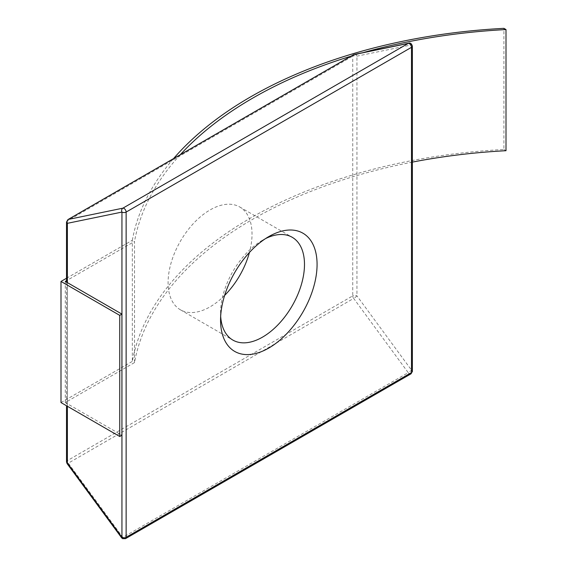 <?xml version="1.0" encoding="UTF-8"?>
<svg xmlns="http://www.w3.org/2000/svg" width="567" height="567" viewBox="0 0 567 567"><rect width="100%" height="100%" fill="white"/><g stroke="black" fill="none" stroke-linecap="round" stroke-linejoin="round"><path stroke-width="0.43" stroke-dasharray="2.83 2.13" d="M121.643 537.835A2.97 0.454 143.7 0 0 122.855 537.403A2.97 1.715 -120 0 0 124.038 538.501A2.97 1.715 -60 0 1 122.55 538.65M220.669 316.343A59.351 34.268 -60 0 1 220.556 312.899L220.556 320.171M220.556 312.899A59.351 34.268 -60 0 1 262.521 240.217A59.351 34.268 -60 0 1 265.562 238.587M224.624 295.428A59.351 34.268 -60 0 1 210.066 306.846A59.351 34.268 -60 0 1 180.391 309.788A59.351 34.268 -60 0 1 171.291 262.23A59.351 34.268 -60 0 1 210.066 209.932A59.351 34.268 -60 0 1 239.742 206.99A59.351 34.268 -60 0 1 249.423 252.471M66.516 278.248L132.338 240.245L132.338 361.392A411.188 237.396 180 0 1 503.907 149.497L503.907 28.35M503.907 149.497L506.005 150.709M354.247 54.453A2.97 2.381 -101.7 0 1 356.941 56.147L356.941 295.868A2.97 0.454 -36.3 0 1 353.666 298.405A2.97 1.715 60 0 1 352.745 295.868A2.97 1.715 180 0 1 356.941 295.868L411.5 370.116A2.97 1.715 180 0 1 412.365 371.328M412.365 162.112A411.146 237.375 0 0 0 134.528 362.568L65.283 402.549L121.919 435.243M65.283 402.549L65.283 281.402M67.381 282.614L67.381 406.27M66.516 461.836A2.97 1.715 180 0 1 67.381 460.624A2.97 1.715 -120 0 0 68.302 463.161A2.97 0.454 -36.3 0 1 67.09 463.593M412.365 46.111A2.97 1.715 0 0 0 411.5 44.899L356.941 56.147A2.97 1.715 0 0 0 352.745 56.147L352.745 295.868L67.381 460.624L67.381 280.19L134.528 241.429L134.528 362.568M66.516 280.693L67.381 280.19L67.381 220.903A2.97 1.715 0 0 0 66.516 222.115M60.995 402.584L132.338 361.392M132.338 240.245A411.188 237.396 180 0 1 173.53 158.618M410.884 373.894A2.97 1.715 60 0 1 409.402 373.752A2.97 1.715 60 0 1 408.226 372.654L122.855 537.403L68.302 463.161L353.666 298.405L408.226 372.654A2.97 0.454 143.7 0 0 411.5 370.116L411.5 44.899A2.97 2.381 78.3 0 0 408.8 43.205M363.192 52.611A411.146 237.375 0 0 0 350.867 56.232M180.235 154.748A411.146 237.375 0 0 0 134.528 241.429M262.521 240.217L268.815 236.581M67.997 219.542A2.97 1.715 -120 0 0 67.381 220.903L352.745 56.147A2.97 1.715 60 0 1 353.361 54.793M124.038 538.501A2.97 1.715 -120 0 0 125.52 538.65M239.742 206.99L292.196 237.275M66.516 282.111L66.516 405.766M180.391 309.788L232.846 340.072"/><path stroke-width="0.85" d="M67.388 223.341A2.97 2.381 -101.7 0 1 68.302 219.429A2.97 1.715 -120 0 0 67.997 219.542L66.516 222.115A2.97 1.715 0 0 0 67.381 223.327L121.94 212.079A2.97 2.381 -101.7 0 1 122.855 208.181L408.226 43.425L353.666 54.673A2.97 2.381 -101.7 0 1 354.247 54.453L408.8 43.205A2.97 2.381 78.3 0 0 408.226 43.425A2.97 1.715 60 0 1 409.402 43.687A2.97 1.715 60 0 1 411.5 47.323A2.97 1.715 0 0 0 412.365 46.111C411.55 43.609 410.366 42.638 408.8 43.205M122.55 538.65L125.52 538.65A2.97 1.715 -120 0 0 126.136 537.289A2.97 1.715 180 0 1 121.94 537.289A2.97 0.454 143.7 0 0 121.643 537.835L122.55 538.65A2.97 1.715 -60 0 1 121.94 537.289L67.381 463.041L67.381 406.27M265.562 238.587A59.351 34.268 -60 0 1 292.196 237.275A59.351 34.268 -60 0 1 304.486 264.442A59.351 34.268 -60 0 1 262.521 337.131A59.351 34.268 -60 0 1 232.846 340.072A59.351 34.268 -60 0 1 220.669 316.343M220.556 320.171A68.253 39.407 120 0 0 268.815 348.032A68.253 39.407 120 0 0 317.073 264.442A68.253 39.407 120 0 0 268.815 236.581A68.253 39.407 120 0 0 220.556 320.171M249.423 252.471A59.351 34.268 -60 0 1 224.624 295.428M412.365 162.112A411.146 237.375 0 0 1 506.005 150.709L506.005 29.562L503.907 28.35A411.188 237.396 180 0 0 173.53 158.618M121.919 314.104L119.743 315.358L119.743 436.498L121.919 435.243L121.919 314.104L65.283 281.402L66.516 280.693M67.381 463.048A2.97 1.715 180 0 1 66.516 461.836L67.09 463.593A2.97 0.454 -36.3 0 1 67.388 463.041M119.743 315.358L60.995 281.438L60.995 402.584L119.743 436.498M60.995 281.438L66.516 278.248M506.005 29.562A411.146 237.375 0 0 0 363.192 52.611M350.867 56.232A411.146 237.375 0 0 0 180.235 154.748M121.94 537.289L121.94 212.079A2.97 1.715 0 0 0 126.136 212.079A2.97 1.715 -120 0 0 124.038 208.443A2.97 1.715 -120 0 0 122.855 208.181L68.302 219.429L353.666 54.673A2.97 1.715 60 0 0 353.361 54.793L354.247 54.453M67.381 282.614L67.381 223.341M411.5 372.54A2.97 1.715 60 0 1 410.884 373.894L412.365 371.328A2.97 1.715 180 0 1 411.5 372.54L411.5 47.323L126.136 212.079L126.136 537.289L411.5 372.54M121.643 537.835L67.09 463.593M67.997 219.542L353.361 54.793M66.516 222.115L66.516 282.111M66.516 405.766L66.516 461.836M125.52 538.65L410.884 373.894M412.365 46.111L412.365 371.328"/></g></svg>
